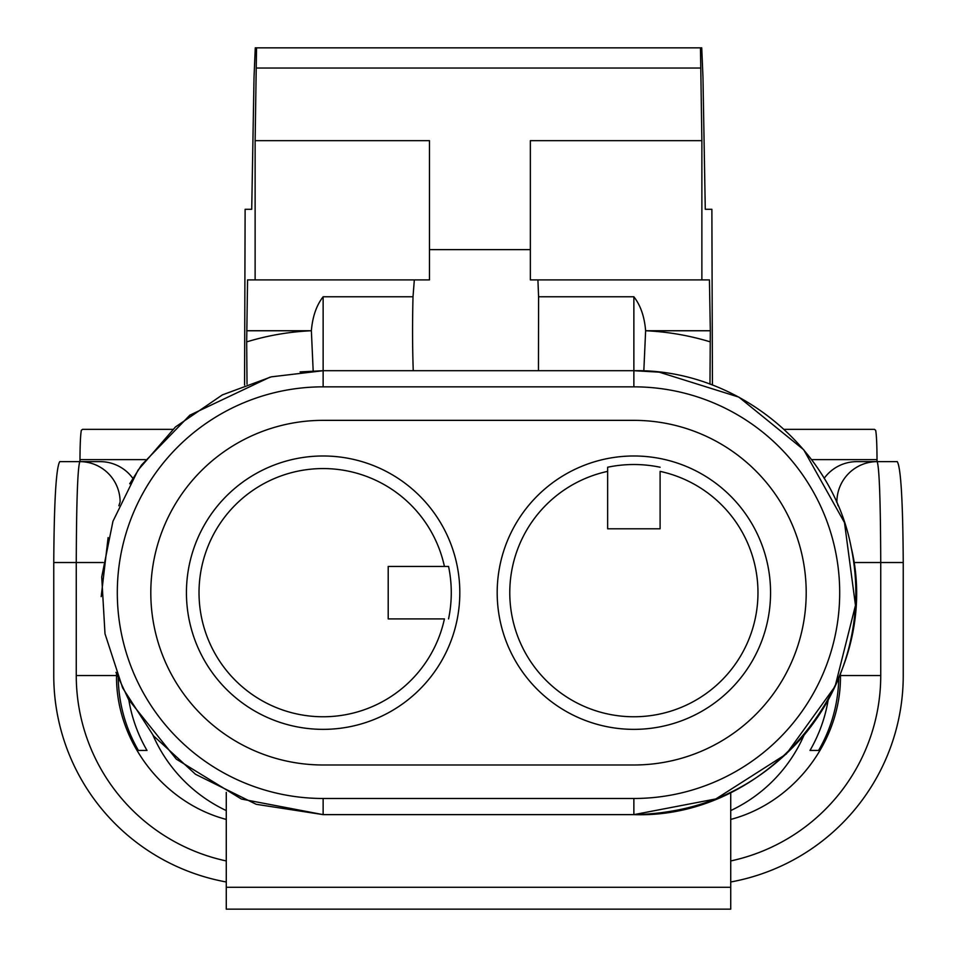 <?xml version="1.0" encoding="UTF-8"?>
<svg xmlns="http://www.w3.org/2000/svg" width="957" height="957" viewBox="0 0 957 957"><rect width="100%" height="100%" fill="white"/><g stroke="black" fill="none" stroke-linecap="round" stroke-linejoin="round"><path stroke-width="1.44" d="M633.869 455.987A136.684 136.684 0 0 1 752.25 661.012A136.684 136.684 0 0 1 515.5 661.012A136.684 136.684 0 0 1 633.869 455.987M633.869 420.35A172.32 172.32 0 0 1 806.201 592.67A172.32 172.32 0 0 1 633.869 764.99L323.131 764.99A172.32 172.32 0 0 1 150.799 592.67A172.32 172.32 0 0 1 323.131 420.35L633.869 420.35M323.131 455.987A136.684 136.684 0 0 1 459.815 592.67A136.684 136.684 0 0 1 323.131 729.354A136.684 136.684 0 0 1 186.436 592.67A136.684 136.684 0 0 1 323.131 455.987M251.727 209.284L245.124 209.284L251.727 209.284L254.024 77.397L255.268 47.85L256.536 47.85L255.124 140.667L255.124 279.899L247.564 279.899L246.679 341.888A262.182 262.182 0 0 1 311.372 330.751C312.544 316.647 316.456 305.319 323.131 296.778L413.005 296.778C412.347 323.466 412.431 348.109 413.257 370.706M245.124 209.284L244.561 385.073M247.026 384.164L246.679 341.888M255.124 279.899L429.466 279.899L429.466 140.667L255.124 140.667M414.333 279.899L413.005 296.778M705.273 209.284L711.876 209.284L705.273 209.284L702.976 77.397L701.732 47.85L700.464 47.85L701.876 140.667L701.876 279.899L709.436 279.899L710.321 330.751L709.974 384.164M538.456 370.706L538.588 296.778L633.869 296.778L633.869 370.706L323.131 370.706L323.131 296.778M246.679 330.751L311.372 330.751L313.178 370.933M607.647 467.231L607.647 528.802L660.103 528.802L660.103 471.37A124.099 124.099 0 0 1 736.675 662.184A124.099 124.099 0 0 1 531.075 662.184A124.099 124.099 0 0 1 607.647 471.37L607.647 467.231A128.142 128.142 0 0 1 660.103 467.231M448.558 566.436L388.207 566.436L388.207 618.904L444.419 618.904A124.099 124.099 0 0 1 253.605 695.464A124.099 124.099 0 0 1 253.605 489.864A124.099 124.099 0 0 1 444.419 566.436L448.558 566.436A128.142 128.142 0 0 1 448.558 618.904M730.729 792.384L730.729 887.271L226.271 887.271L226.271 792.384M226.271 887.271L226.271 909.15L730.729 909.15L730.729 887.271M711.876 209.284L712.439 385.073M701.876 279.899L530.357 279.899L530.357 140.667L701.876 140.667M633.869 296.778C640.544 305.307 644.456 316.623 645.628 330.751A262.182 262.182 0 0 1 710.321 341.888M538.588 296.778L537.918 279.899M643.822 370.933L645.628 330.751L710.321 330.751M256.536 47.85L700.464 47.85M256.536 68.031L700.464 68.031M429.466 249.633L530.357 249.633M730.729 819.419C794.143 802.744 841.275 740.921 840.461 675.534L840.461 673.86M730.729 881.983A210.217 209.858 0 0 0 903.241 675.534L903.241 562.525C902.87 501.372 900.884 467.734 897.271 461.633L877.174 461.633C879.339 467.734 880.524 501.372 880.739 562.525L880.739 675.534A190.012 189.677 180 0 1 730.729 860.953M226.271 860.953A190.012 189.677 180 0 1 76.261 675.534L116.539 675.534C115.725 740.921 162.857 802.744 226.271 819.419M76.261 675.534L76.261 562.525C76.476 501.372 77.661 467.734 79.826 461.633A40.361 40.29 90 0 1 120.115 501.994L118.871 505.775M172.81 429.346L82.529 429.346L81.321 430.351C80.484 435.028 80.041 444.79 79.981 459.623L79.981 461.633L100.09 461.633L59.729 461.633C56.116 467.734 54.13 501.372 53.759 562.525L53.759 675.534A210.217 209.858 0 0 0 226.271 881.983M118.249 678.094A149.579 149.316 180 0 0 138.406 750.432L146.995 750.432A149.579 149.316 180 0 1 128.836 699.998M100.09 461.633A40.433 40.361 0 0 1 132.856 478.356M152.988 735.227A149.579 149.316 -0 0 0 226.271 810.567M730.729 810.567A149.579 149.316 -0 0 0 804.012 735.227M824.144 478.356A40.433 40.361 0 0 1 856.91 461.633L877.174 461.633A40.361 40.29 90 0 0 836.885 501.994L836.478 501.994M877.019 461.633L877.019 459.623C876.959 444.79 876.516 435.028 875.679 430.351L874.471 429.346L784.19 429.346M838.751 678.082A149.579 149.316 180 0 1 818.594 750.432L810.005 750.432A149.579 149.316 180 0 0 828.164 699.998M659.241 372.165L738.9 397.131L803.713 449.754L844.493 522.606L855.474 605.362L835.114 686.336L786.271 754.044L715.872 798.928L633.869 814.634C701.493 813.33 757.753 787.396 802.66 736.818C824.838 710.692 840.246 681.037 848.859 647.865C857.293 614.645 858.07 581.246 851.228 547.655C832.315 447.075 736.208 368.828 633.869 370.706L633.869 386.843A205.815 205.815 0 0 1 839.696 592.67A205.815 205.815 0 0 1 633.869 798.485L323.131 798.485A205.815 205.815 0 0 1 117.304 592.67A205.815 205.815 0 0 1 323.131 386.843L323.131 370.706L300.091 371.902L323.131 370.706L271.31 376.843L222.359 394.894L175.43 426.978L138.047 470.126L112.962 521.266L101.717 576.987L104.995 633.749L122.628 687.904L153.551 735.897L195.491 774.273L256.201 804.299L323.131 814.634L323.131 798.485M659.217 372.153L633.869 370.706C736.208 368.828 832.315 447.075 851.228 547.655C883.215 679.494 769.476 819.216 633.869 814.634L633.869 798.485M633.869 386.843L323.131 386.843M880.739 675.534L839.791 675.534M116.539 673.86L116.539 675.534L117.209 675.534M53.759 562.525L103.212 562.525M79.981 459.623L145.464 459.623M811.536 459.623L877.019 459.623M903.241 562.525L853.788 562.525M838.129 505.786L836.885 501.994M633.869 814.634L323.131 814.634L241.415 799.047L176.339 759.164L128.621 699.603L115.953 672.328L128.621 699.603L176.339 759.164L241.415 799.047L323.131 814.634M101.191 596.63L108.117 537.571L101.191 596.63M129.709 483.775L141.528 465.042L189.857 415.171L269.922 377.178L189.857 415.171L141.528 465.042L129.709 483.775"/></g></svg>
